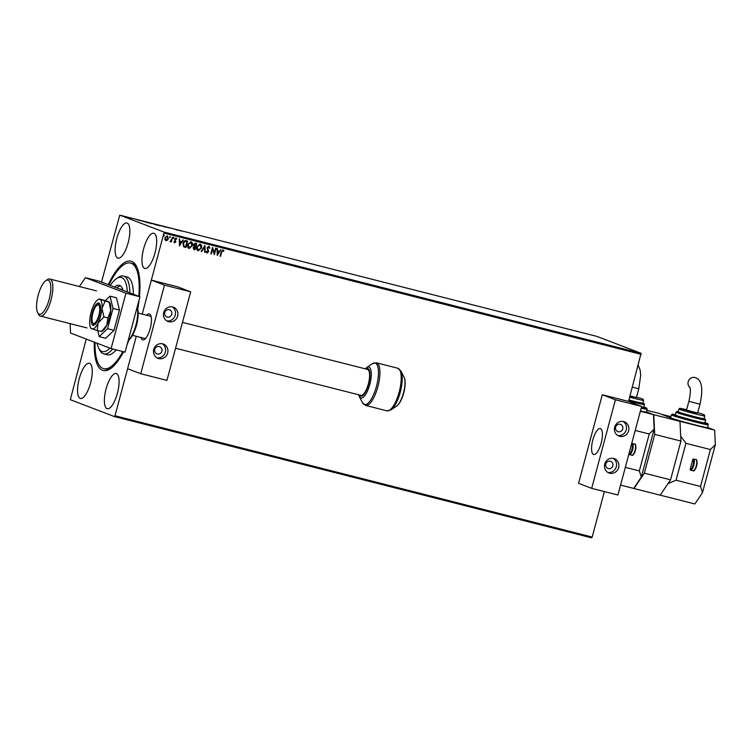 <?xml version="1.0" encoding="UTF-8"?>
<svg xmlns="http://www.w3.org/2000/svg" width="753" height="753" viewBox="0 0 753 753"><rect width="100%" height="100%" fill="white"/><g stroke="black" fill="none" stroke-linecap="round" stroke-linejoin="round"><path stroke-width="1.13" d="M123.605 351.755A56.4 18.721 104.3 0 1 110.493 368.65A56.4 18.721 104.3 0 1 102.521 370.297A56.4 18.721 104.3 0 1 94.313 342.144M108.281 284.653A56.4 18.721 104.3 0 1 131.7 261.413A56.4 18.721 104.3 0 1 136.5 266.317A56.4 18.721 104.3 0 1 139.465 296.588M137.027 267.437A54.489 18.091 -75.7 0 0 132.952 263.701A54.489 18.091 -75.7 0 0 132.283 263.494L130.533 263.051A54.489 18.091 104.3 0 1 138.787 296.324M154.017 233.326A18.166 6.033 -75.7 0 0 153.791 233.261A18.166 6.033 -75.7 0 0 143.559 249.036A18.166 6.033 -75.7 0 0 144.623 268.397A18.166 6.033 -75.7 0 0 144.849 268.463A18.166 6.033 -75.7 0 0 155.071 252.688A18.166 6.033 -75.7 0 0 154.017 233.326M89.598 363.322A18.166 6.033 -75.7 0 0 89.372 363.247A18.166 6.033 -75.7 0 0 79.15 379.023A18.166 6.033 -75.7 0 0 80.204 398.384A18.166 6.033 -75.7 0 0 80.43 398.459A18.166 6.033 -75.7 0 0 90.661 382.684A18.166 6.033 -75.7 0 0 89.598 363.322M116.433 373.592A18.166 6.033 -75.7 0 0 116.207 373.516A18.166 6.033 -75.7 0 0 105.985 389.292A18.166 6.033 -75.7 0 0 107.039 408.653A18.166 6.033 -75.7 0 0 107.265 408.728A18.166 6.033 -75.7 0 0 117.496 392.953A18.166 6.033 -75.7 0 0 116.433 373.592M127.182 223.057A18.166 6.033 -75.7 0 0 126.956 222.992A18.166 6.033 -75.7 0 0 116.734 238.767A18.166 6.033 -75.7 0 0 117.788 258.128A18.166 6.033 -75.7 0 0 118.014 258.194A18.166 6.033 -75.7 0 0 128.236 242.419A18.166 6.033 -75.7 0 0 127.182 223.057M140.726 373.733L164.465 285.142L190.678 291.806L166.94 380.387L140.726 373.733L127.605 368.706L136.293 336.29L114.993 415.769L592.178 537.058L591.642 537.858L114.447 416.578L70.321 399.692L86.237 339.057M101.514 282.064L119.774 215.142L163.9 232.028L641.085 353.308L628.529 401.405L602.306 394.741L578.577 483.332L591.689 488.349L615.427 399.768L602.306 394.741M167.204 235.755L168.277 238.626L167.373 240.179L166.008 240.687L164.954 239.586L164.945 237.788L167.317 235.802L168.399 238.673L167.486 240.226L165.839 240.631M172.635 237.242L171.364 241.958L171.082 241.148L170.056 241.713L172.635 237.242M176.004 238.004L176.795 238.889L175.12 239.209L175.835 241.864L174.527 242.843L173.877 241.967L175.355 241.76L174.64 239.115L176.117 238.042M174.263 241.638L174.734 242.287M176.409 239.256L175.778 238.55L175.12 239.209M186.189 240.687L187.61 241.045L185.887 247.502L183.563 246.664L183.007 243.238C183.431 241.355 184.494 240.508 186.189 240.687M187.488 241.016L185.765 247.464L183.563 246.664M196.589 243.332L194.858 249.77L194.001 249.554L193.135 247.643L194.076 246.41L193.559 244.518L195.488 243.05L196.712 243.36L194.98 249.817L193.832 249.507M204.948 245.45L205.174 252.406L204.665 252.283L204.487 247.003L201.691 251.521L201.173 251.389L204.948 245.45M215.612 248.161L216.083 248.283L214.351 254.74L212.591 249.149L211.292 253.968L210.821 253.846L212.553 247.389L214.323 252.97L215.612 248.161M222.973 249.855L223.933 250.9L223.556 251.333L222.803 250.523L221.702 252.02L220.554 256.321L220.083 256.199L221.25 251.831L223.095 249.892M223.086 250.693L221.58 251.973L220.554 256.321M641.142 354.343L163.947 233.063L142.232 314.123L151.344 280.125L177.557 286.789L190.678 291.806M604.367 491.568L592.178 537.058M217.335 255.502L217.024 248.518L217.617 250.881L219.33 251.323L221.024 249.535L217.259 255.474M208.873 246.269L209.871 248.038L209.4 248.264L208.732 246.946L207.583 247.822L208.515 251.822L207.019 253.055L206.134 251.662L206.604 251.361L207.207 252.396L208.035 251.737L207.113 247.69L208.986 246.306M206.491 251.314L207.207 252.396M199.922 243.981C201.409 244.791 201.898 246.118 201.38 247.953L198.265 250.824C196.749 250.015 196.26 248.688 196.787 246.833L200.044 244.028C201.531 244.838 202.02 246.165 201.503 247.991L198.011 250.749M190.829 241.675C192.316 242.485 192.796 243.803 192.288 245.638L189.163 248.518C187.648 247.709 187.158 246.372 187.685 244.518L190.942 241.713C192.429 242.532 192.919 243.85 192.401 245.685L188.918 248.434M179.534 245.892L179.223 238.917L179.807 241.271L181.529 241.713L183.224 239.934L179.449 245.864M173.632 237.393L173.463 238.513L173.755 237.44M173.397 238.485L173.218 237.873M170.027 236.47L169.858 237.59L170.15 236.517M169.792 237.572L169.613 236.96M164.145 234.974L163.975 236.103L164.267 235.021M163.909 236.075L163.73 235.463M123.247 216.196L126.692 217.071L123.068 216.111M129.544 217.702L131.069 218.285L129.535 217.749M132.312 218.455L132.867 218.539M141.78 220.94L146.609 222.304L141.508 220.808M153.621 223.82L155.711 224.62L153.612 223.876M151.551 223.368L152.398 223.537M161.857 225.909L165.905 227.208L161.829 226.013M172.531 228.62L169.472 227.848L172.531 228.62M179.873 230.644L181.285 231.115L180.005 230.54M119.774 215.142L596.96 336.422L641.085 353.308M178.066 230.296L173.943 228.978L178.066 230.296M165.679 226.907L164.963 226.766M165.933 226.964L165.425 226.917M168.446 227.848L167.844 227.707M160.276 225.759L155.607 224.46L160.558 225.778M151.184 223.443L146.515 222.144L151.466 223.462M140.256 220.685L136.133 219.377L140.256 220.685M139.126 299.75A56.4 18.721 104.3 0 1 137.808 308.645M128.876 340.234A56.4 18.721 104.3 0 1 127.201 344.253M114.447 416.578L114.993 415.769M163.947 233.063L163.9 232.028M104.761 368.904A54.489 18.091 -75.7 0 0 105.439 369.111A54.489 18.091 -75.7 0 0 111.491 367.916M176.155 229.693L177.463 229.966M177.482 229.994L176.164 229.665M155.777 224.846L159.834 225.533L156.069 224.62M159.947 226.004L159.834 225.533M154.534 224.29L153.386 223.961L154.534 224.29M153.377 223.989L154.139 224.074M152.012 223.519L152.831 223.641M146.675 222.53L150.741 223.217L146.967 222.304M150.845 223.688L150.741 223.217M145.931 222.107L142.251 221.062L145.922 222.126M138.354 220.055L139.719 220.488L138.354 220.055M124.377 216.403L123.699 216.356M125.572 216.864L126.222 216.949M222.85 249.808L223.933 250.9M217.419 248.622L217.617 250.881M220.902 249.507L217.25 255.389M218.954 251.935L217.513 251.549L217.711 253.93L218.954 251.935L217.636 251.596L217.711 253.93M215.96 248.255L214.238 254.674M211.292 253.968L212.591 249.149M212.553 247.398L214.323 252.97M208.75 246.231L209.871 248.038M208.609 246.899L207.583 247.822M207.461 247.775L207.564 248.49M207.442 248.452L208.543 250.777M208.421 250.74L208.515 251.822M208.402 251.784L206.859 252.999M204.835 245.497L205.174 252.406M201.691 251.521L204.487 247.003M199.997 244.734L197.135 246.909L198.303 250.118M197.135 246.909L198.208 250.09M199.761 244.65L197.258 246.956M198.416 250.165L201.032 247.878L199.94 244.706M196.062 243.906L193.907 244.593L194.33 245.93L195.422 246.306L196.062 243.906L194.029 244.631L195.187 246.24M193.493 247.699L194.688 249.036L195.243 246.965L193.493 247.699L194.086 248.866M194.886 246.862L193.606 247.746M190.904 242.419L188.043 244.593L189.323 247.85L191.93 245.563L190.782 242.381L188.156 244.64L189.323 247.85M184.833 247.229L183.44 246.626M186.97 241.591L185.04 241.261L183.356 243.313L183.854 246.071L185.586 246.72L186.97 241.591L185.153 241.308L183.478 243.36L183.977 246.118L185.285 246.645M179.619 239.012L179.807 241.271M183.092 239.896L179.449 245.789M181.144 242.325L179.713 241.939L179.911 244.32L181.144 242.325L179.835 241.986L179.911 244.32M174.997 239.172L175.713 241.817L174.47 242.824M174.611 242.24L174.141 241.591L174.649 242.25M175.882 237.957L176.795 238.889M176.296 239.219L175.778 238.55L176.296 239.219M173.887 238.023L173.35 238.466M172.512 237.204L171.364 241.958M169.933 241.666L171.082 241.148M170.272 237.11L169.736 237.553M167.044 236.338L165.293 237.863L166.046 240.066L167.928 238.541L167.044 236.338L165.415 237.91L166.168 240.103M164.389 235.614L163.853 236.056M127.304 291.929A38.243 12.697 -75.7 0 0 116.357 278.732A38.243 12.697 -75.7 0 0 110.277 285.415M116.357 278.732L118.325 277.386A40.154 13.328 104.3 0 1 123.501 276.059A40.154 13.328 104.3 0 1 129.874 292.917M108.959 284.916A54.489 18.091 104.3 0 1 130.533 263.051M137.79 304.758A54.489 18.091 104.3 0 1 137.394 307.243M133.375 294.254A40.154 13.328 -75.7 0 0 127.003 276.944L123.501 276.059M112.705 348.978A40.154 13.328 104.3 0 1 103.726 353.882A40.154 13.328 104.3 0 1 99.81 350.239L98.718 348.112A38.243 12.697 -75.7 0 0 109.919 348.121M103.726 353.882L107.218 354.767A40.154 13.328 -75.7 0 0 116.207 349.872M97.118 343.227A38.243 12.697 -75.7 0 0 98.718 348.112M114.494 287.034A30.111 9.996 104.3 0 1 119.285 285.34A30.111 9.996 104.3 0 1 123.087 290.319M122.843 351.557A54.489 18.091 104.3 0 1 103.688 368.669A54.489 18.091 104.3 0 1 95.057 342.427M120.527 285.942A30.111 9.996 -75.7 0 0 116.847 287.928M122.588 290.131A26.769 8.885 -75.7 0 0 121.082 289.246L118.729 288.653M39.147 314.18A17.592 5.836 -75.7 0 0 49.18 299.299A17.592 5.836 -75.7 0 0 48.248 280.22A17.592 5.836 -75.7 0 0 45.764 280.737A17.592 5.836 -75.7 0 0 38.036 295.76A17.592 5.836 -75.7 0 0 37.65 312.646A17.592 5.836 -75.7 0 0 39.147 314.18M45.764 280.737L47.335 279.655A19.117 6.344 104.3 0 1 49.802 279.024A19.117 6.344 104.3 0 1 50.037 279.099A19.117 6.344 104.3 0 1 51.157 299.478A19.117 6.344 104.3 0 1 40.389 316.081A19.117 6.344 104.3 0 1 40.154 316.006A19.117 6.344 104.3 0 1 38.525 314.349L37.65 312.646M70.095 323.639L70.556 333.061L111.105 348.573L125.949 293.209L85.4 277.688L79.423 286.554M111.105 348.573L125.092 352.131L139.926 296.767L99.377 281.245L85.4 277.688M125.949 293.209L139.926 296.767M699.961 404.257L688.882 401.293L686.538 410.065L697.617 413.03L699.961 404.257C703.396 388.802 701.909 379.954 695.508 377.705A5.732 5.403 110.9 0 0 690.03 387.626M678.895 409.001L678.161 411.778A13.385 0.489 15 0 0 695.264 416.833A13.385 0.489 15 0 0 704.017 418.706L704.752 415.929A13.385 0.489 -165 0 1 695.998 414.065A13.385 0.489 -165 0 1 678.895 409.001L679.903 408.267L686.642 409.67L681.013 408.775L695.951 413.03L697.72 412.644L701.288 413.708L704.253 414.79L704.752 415.929M676.062 412.202L675.319 414.969A15.295 0.565 15 0 0 694.868 420.758A15.295 0.565 15 0 0 704.874 422.885L705.608 420.118A15.295 0.565 -165 0 1 695.612 417.99A15.295 0.565 -165 0 1 676.062 412.202L676.796 411.496L678.208 411.59A14.335 0.527 15 0 0 681.06 412.926A14.335 0.527 15 0 0 695.556 416.946A14.335 0.527 15 0 0 704.064 418.517L705.335 419.148L705.608 420.118M671.384 414.903L670.641 417.67A19.117 0.697 15 0 0 671.629 418.179A19.117 0.697 15 0 0 695.066 424.899A19.117 0.697 15 0 0 707.575 427.572L708.319 424.796A19.117 0.697 -165 0 1 695.81 422.132A19.117 0.697 -165 0 1 671.384 414.903L672.335 414.159L675.413 414.621A18.166 0.668 15 0 0 676.241 415.647A18.166 0.668 15 0 0 695.763 421.096A18.166 0.668 15 0 0 704.968 422.537L707.867 423.675L708.319 424.796M680.703 436.203L685.936 443.329L676.053 480.235L700.525 486.457L710.408 449.55L715.35 444.656L714.635 430.142L679.677 421.256L663.581 415.101L670.838 416.946M714.635 430.142L707.604 427.45M690.67 470.154L692.967 470.738A5.732 1.901 -75.7 0 0 693.042 470.766A5.732 1.901 -75.7 0 0 696.271 465.778A5.732 1.901 -75.7 0 0 695.941 459.669L693.494 459.048A5.732 1.901 104.3 0 1 693.824 465.156A5.732 1.901 104.3 0 1 690.595 470.145A5.732 1.901 104.3 0 1 690.52 470.117A0.574 0.537 -69.1 0 1 690.143 469.43L692.816 459.462A0.574 0.537 -69.1 0 1 693.494 459.048M685.936 443.329L710.408 449.55M660.221 495.163L694.859 503.964L702.493 492.641L700.525 486.457M676.053 480.235L668.052 483.539M715.35 444.656L702.493 492.641M670.914 416.654L661.19 414.188L670.857 416.87M169.246 309.709A3.821 3.605 110.9 0 0 166.893 316.966A3.821 3.605 110.9 0 0 171.693 314.49A3.821 3.605 110.9 0 0 169.246 309.709M159.363 346.615A3.821 3.605 110.9 0 0 157.001 353.882A3.821 3.605 110.9 0 0 161.81 351.397A3.821 3.605 110.9 0 0 159.363 346.615M140.99 337.476A13.385 4.443 -75.7 0 0 142.571 339.848A13.385 4.443 -75.7 0 0 142.731 339.895A13.385 4.443 -75.7 0 0 150.271 328.27A13.385 4.443 -75.7 0 0 149.489 314.01A13.385 4.443 -75.7 0 0 149.329 313.954A13.385 4.443 -75.7 0 0 146.637 315.243M158.779 358.607A7.652 7.21 -69.1 0 1 153.885 349.044A7.652 7.21 -69.1 0 1 163.486 344.083A7.652 7.21 -69.1 0 1 158.779 358.607M172.625 306.932A7.652 7.21 110.9 0 0 167.91 321.456A7.652 7.21 110.9 0 0 177.52 316.495A7.652 7.21 110.9 0 0 172.625 306.932M164.465 285.142L151.344 280.125M166.761 320.882A7.652 7.21 110.9 0 0 172.145 306.829M162.253 343.735A7.652 7.21 -69.1 0 1 156.878 357.797M97.674 318.754A9.563 3.172 -75.7 0 0 99.725 308.429A9.563 3.172 -75.7 0 0 96.986 305.229A9.563 3.172 -75.7 0 0 94.059 309.596A9.563 3.172 -75.7 0 0 92.581 322.576A9.563 3.172 -75.7 0 0 97.674 318.754M96.986 305.229L98.963 303.883A11.474 3.812 104.3 0 1 99.49 303.591M93.993 325.202A11.474 3.812 104.3 0 1 93.673 324.694L92.581 322.576M182.49 322.378L367.473 369.403A13.385 4.443 104.3 0 1 367.633 369.45A13.385 4.443 104.3 0 1 368.415 383.719A13.385 4.443 104.3 0 1 360.875 395.344A13.385 4.443 104.3 0 1 360.715 395.287M646.432 411.9L653.755 414.705L679.978 421.369L680.947 441.07L670.556 479.83L660.193 495.192L633.678 488.415L641.311 477.091L639.344 470.907L649.237 434.001L654.169 429.106L653.463 414.592L646.432 411.9M646.855 410.31L659.402 413.501L679.978 421.369M680.947 441.07L654.724 434.406L644.342 473.166L670.556 479.83M633.979 488.528L644.342 473.166M654.724 434.406L653.755 414.705M98.831 303.101A11.474 3.812 -75.7 0 0 98.69 303.054A11.474 3.812 -75.7 0 0 92.233 313.022A11.474 3.812 -75.7 0 0 92.901 325.249A11.474 3.812 -75.7 0 0 93.043 325.296A11.474 3.812 -75.7 0 0 99.5 315.328A11.474 3.812 -75.7 0 0 98.831 303.101M91.734 328.543L97.241 330.652L100.648 331.16M97.241 330.652L98.022 323.141L103.952 316.938L107.952 317.954L106.757 325.362L101.241 331.668M103.952 316.938L101.975 308.372L105.156 301.115L109.157 302.132L110.719 310.594L107.952 317.954M105.156 301.115L99.65 299.016L108.564 301.633M99.82 299.412A15.295 5.073 -75.7 0 0 98.012 299.638A15.295 5.073 -75.7 0 0 93.711 305.21A15.295 5.073 -75.7 0 0 89.758 319.978A15.295 5.073 -75.7 0 0 90.812 327.969A15.295 5.073 -75.7 0 0 91.913 328.939A15.295 5.073 -75.7 0 0 98.022 323.141A15.295 5.073 -75.7 0 0 101.975 308.372A15.295 5.073 -75.7 0 0 99.82 299.412L99.65 299.016M101.467 331.631L102.813 330.708A15.295 5.073 -75.7 0 0 106.757 325.362A15.295 5.073 -75.7 0 0 110.719 310.594A15.295 5.073 104.3 0 0 109.863 302.96L109.392 302.047M97.777 330.783L99.18 336.638L105.646 338.285L114.023 330.332L119.454 310.085L116.499 297.793L110.032 296.155L105.382 300.569M99.18 336.638L107.557 328.685L114.023 330.332M107.557 328.685L112.988 308.438L119.454 310.085M112.988 308.438L110.032 296.155M620.218 424.325A3.821 3.605 110.9 0 0 617.865 431.591A3.821 3.605 110.9 0 0 622.665 429.106A3.821 3.605 110.9 0 0 620.218 424.325M610.325 461.241A3.821 3.605 110.9 0 0 607.972 468.498A3.821 3.605 110.9 0 0 612.773 466.022A3.821 3.605 110.9 0 0 610.325 461.241M600.461 428.626A13.385 4.443 -75.7 0 0 600.301 428.579A13.385 4.443 -75.7 0 0 592.762 440.204A13.385 4.443 -75.7 0 0 593.543 454.464A13.385 4.443 -75.7 0 0 593.703 454.52A13.385 4.443 -75.7 0 0 601.242 442.896A13.385 4.443 -75.7 0 0 600.461 428.626M609.751 473.223A7.652 7.21 -69.1 0 1 604.857 463.66A7.652 7.21 -69.1 0 1 614.457 458.699A7.652 7.21 -69.1 0 1 609.751 473.223M623.597 421.548A7.652 7.21 110.9 0 0 618.881 436.072A7.652 7.21 110.9 0 0 628.491 431.111A7.652 7.21 110.9 0 0 623.597 421.548M615.427 399.768L641.65 406.432L617.912 495.013L591.689 488.349M641.65 406.432L628.529 401.405M617.733 435.507A7.652 7.21 110.9 0 0 623.117 421.445M613.224 458.361A7.652 7.21 -69.1 0 1 607.84 472.413M632.332 387.202L638.789 388.708L636.436 397.48L629.988 395.965M628.924 399.928A13.385 0.489 15 0 0 634.082 401.283A13.385 0.489 15 0 0 642.836 403.156L643.58 400.38A13.385 0.489 -165 0 1 634.826 398.516A13.385 0.489 -165 0 1 629.668 397.16M640.351 411.26L653.463 414.592M640.436 410.95A19.117 0.697 15 0 0 646.394 412.023L647.138 409.246A19.117 0.697 -165 0 1 641.18 408.182M629.489 454.605L631.795 455.189A5.732 1.901 -75.7 0 0 631.861 455.217A5.732 1.901 -75.7 0 0 635.09 450.228A5.732 1.901 -75.7 0 0 634.76 444.119L632.313 443.498A5.732 1.901 104.3 0 1 632.642 449.607A5.732 1.901 104.3 0 1 629.414 454.596A5.732 1.901 104.3 0 1 629.348 454.567A0.574 0.537 -69.1 0 1 628.971 453.88L631.645 443.912A0.574 0.537 -69.1 0 1 632.313 443.498M625.329 467.349L639.344 470.907M635.212 430.434L649.237 434.001M620.576 485.083L633.678 488.415M654.169 429.106L641.311 477.091M641.481 407.044A15.295 0.565 15 0 0 643.693 407.335L644.436 404.568A15.295 0.565 -165 0 1 634.431 402.441A15.295 0.565 -165 0 1 628.661 400.925M696.572 460.544A5.158 1.713 104.3 0 1 696.638 465.759A5.158 1.713 104.3 0 1 694.087 470.314M690.143 469.43A5.158 1.713 -75.7 0 0 693.089 465.062A5.158 1.713 -75.7 0 0 692.816 459.462M137.131 307.224A18.166 6.033 104.3 0 1 136.491 325.23A18.166 6.033 104.3 0 1 128.255 340.328A19.117 6.344 -75.7 0 0 135.917 325.117A19.117 6.344 -75.7 0 0 137.065 307.44M365.327 405.33A21.988 7.295 104.3 0 0 365.6 405.415L362.419 402.62A21.423 7.116 -75.7 0 0 364.236 404.474A21.423 7.116 -75.7 0 0 376.462 386.355A21.423 7.116 -75.7 0 0 375.323 363.115A21.423 7.116 -75.7 0 0 372.293 363.737L376.434 362.795A21.988 7.295 104.3 0 1 376.707 362.89A21.988 7.295 104.3 0 1 377.987 386.317A21.988 7.295 104.3 0 1 365.6 405.415L386.873 410.827A21.988 7.295 -75.7 0 0 399.259 391.729A21.988 7.295 -75.7 0 0 397.979 368.292A21.988 7.295 -75.7 0 0 397.706 368.208L400.897 371.013A21.423 7.116 104.3 0 1 400.417 391.579A21.423 7.116 104.3 0 1 391.014 409.886L396.615 406.065A15.992 5.309 -75.7 0 0 403.636 392.398A15.992 5.309 -75.7 0 0 403.994 377.046L400.897 371.013M365.243 368.829L366.692 367.558A15.992 5.309 104.3 0 1 368.951 367.097A15.992 5.309 104.3 0 1 369.808 384.444A15.992 5.309 104.3 0 1 360.678 397.97A15.992 5.309 104.3 0 1 359.313 396.586L358.644 394.77M359.256 394.93A14.307 4.744 -75.7 0 0 360.48 396.182A14.307 4.744 -75.7 0 0 368.641 384.077A14.307 4.744 -75.7 0 0 367.878 368.565A14.307 4.744 -75.7 0 0 365.845 368.989M628.915 399.965A14.335 0.527 15 0 0 634.384 401.396A14.335 0.527 15 0 0 642.883 402.968L644.154 403.599L644.436 404.568M629.922 396.21L640.116 398.158L643.081 399.241L643.58 400.38M641.434 407.213A18.166 0.668 15 0 0 643.787 406.987L646.686 408.126L647.138 409.246M635.4 444.995A5.158 1.713 104.3 0 1 635.466 450.209A5.158 1.713 104.3 0 1 632.915 454.765M628.971 453.88A5.158 1.713 -75.7 0 0 631.918 449.513A5.158 1.713 -75.7 0 0 631.645 443.912M105.439 369.111L103.688 368.669M87.056 327.95L40.389 316.081M96.478 290.884L49.802 279.024M689.899 387.258C690.802 389.517 690.463 394.196 688.882 401.293M695.998 459.688C696.676 459.038 697.005 460.516 696.996 464.13C695.537 469.364 694.219 471.576 693.042 470.766L690.463 470.098M138.27 313.116L151.08 316.373M360.875 395.344L175.562 348.234M132.613 335.349L145.423 338.605M128.132 340.77L132.302 335.904L136.717 324.59L138.251 312.439L137.234 306.838M359.313 396.586L362.419 402.62M366.692 367.558L372.293 363.737M376.434 362.795L397.706 368.208M396.615 406.065C402.667 402.093 407.42 383.418 403.994 377.046M386.873 410.827L391.014 409.886M90.812 327.969L91.217 328.6M98.012 299.638L99.142 299.026M638.789 388.708L640.681 375.314L640.191 370.194L638.215 365.271M634.817 444.138C635.494 443.489 635.833 444.967 635.814 448.581C634.365 453.814 633.047 456.026 631.861 455.217L629.292 454.548"/></g></svg>
